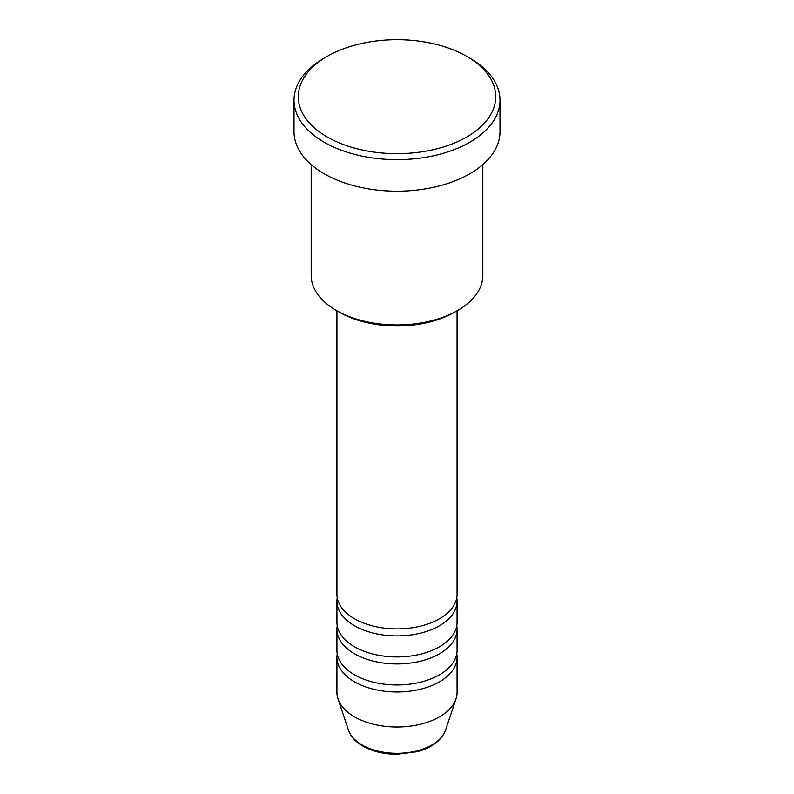 <?xml version="1.0" encoding="UTF-8"?>
<svg xmlns="http://www.w3.org/2000/svg" width="794" height="794" viewBox="0 0 794 794"><rect width="100%" height="100%" fill="white"/><g stroke="black" fill="none" stroke-linecap="round" stroke-linejoin="round"><path stroke-width="1.19" d="M336.924 310.762L336.924 594.22A60.076 34.688 0 0 0 354.521 618.744A60.076 34.688 0 0 0 419.986 626.268A60.076 34.688 0 0 0 457.076 594.22L457.076 310.762M337.232 597.723A60.076 34.688 0 0 0 336.924 601.227A60.076 34.688 0 0 0 354.521 625.751A60.076 34.688 0 0 0 419.986 633.275A60.076 34.688 0 0 0 457.076 601.227A60.076 34.688 0 0 0 456.768 597.723M336.924 601.227L336.924 622.258A60.076 34.688 0 0 0 354.521 646.782A60.076 34.688 0 0 0 419.986 654.296A60.076 34.688 0 0 0 457.076 622.258L457.076 601.227M337.232 625.761A60.076 34.688 0 0 0 336.924 629.265A60.076 34.688 0 0 0 354.521 653.79A60.076 34.688 0 0 0 419.986 661.303A60.076 34.688 0 0 0 457.076 629.265A60.076 34.688 0 0 0 456.768 625.761M336.924 629.265L336.924 650.286A60.076 34.688 0 0 0 354.521 674.811A60.076 34.688 0 0 0 419.986 682.324A60.076 34.688 0 0 0 457.076 650.286L457.076 629.265M337.232 653.79A60.076 34.688 0 0 0 336.924 657.293A60.076 34.688 0 0 0 354.521 681.818A60.076 34.688 0 0 0 419.986 689.341A60.076 34.688 0 0 0 457.076 657.293A60.076 34.688 0 0 0 456.768 653.79M457.691 310.414L454.654 312.161A81.534 47.074 180 0 1 339.346 312.171L336.309 310.414A85.821 49.546 0 0 0 457.691 310.414A85.821 49.546 0 0 0 482.821 275.379L482.821 164.586M327.207 136.975A98.694 56.979 0 0 0 466.793 136.975A98.694 56.979 0 0 0 466.793 56.394L469.83 58.141A102.992 59.461 180 0 1 499.992 100.183A102.992 59.461 180 0 1 436.412 155.118A102.992 59.461 180 0 1 324.17 142.235A102.992 59.461 180 0 1 294.008 100.183A102.992 59.461 180 0 1 324.17 58.141L327.207 56.394A98.694 56.979 0 0 0 327.207 136.975M294.008 100.183L294.008 131.725A102.992 59.461 0 0 0 324.17 173.767A102.992 59.461 0 0 0 436.412 186.659A102.992 59.461 0 0 0 499.992 131.725L499.992 100.183M336.924 657.293L336.924 692.328A60.076 34.688 0 0 0 338.016 698.899A60.076 34.688 0 0 0 354.521 716.853A60.076 34.688 0 0 0 414.607 725.488A60.076 34.688 0 0 0 455.984 698.899A60.076 34.688 0 0 0 457.076 692.328L457.076 657.293M469.83 58.141L466.793 56.394A98.694 56.979 0 0 0 327.207 56.394M311.179 164.586L311.179 275.379A85.821 49.546 0 0 0 336.309 310.414L339.346 312.161A81.534 47.074 180 0 0 339.346 312.171M362.044 744.951A49.426 28.534 0 0 0 411.481 752.057A49.426 28.534 0 0 0 445.533 730.172C441.563 740.375 432.154 747.551 417.336 751.68L396.911 754.3C383.81 754.201 372.455 751.452 362.828 746.072C355.514 741.844 350.72 736.544 348.467 730.172A49.426 28.534 0 0 0 362.044 744.951M445.533 730.172L455.984 698.899M348.467 730.172L338.016 698.899"/></g></svg>
